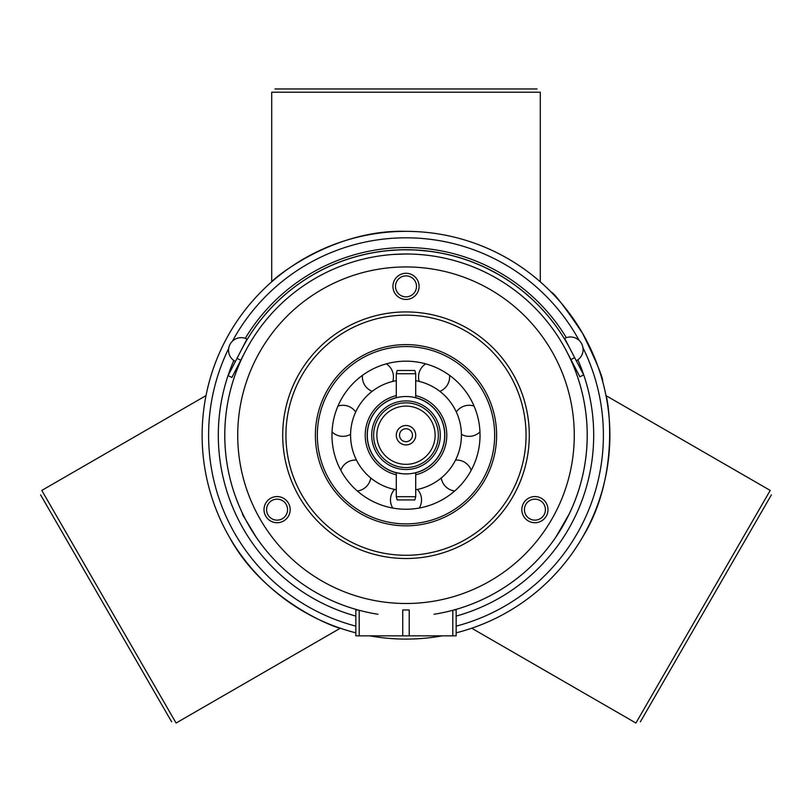 <?xml version="1.0" encoding="UTF-8"?>
<svg xmlns="http://www.w3.org/2000/svg" width="812" height="812" viewBox="0 0 812 812"><rect width="100%" height="100%" fill="white"/><g stroke="black" fill="none" stroke-linecap="round" stroke-linejoin="round"><path stroke-width="1.22" d="M582.559 333.285C564.929 307.149 554.373 293.315 550.881 291.792C554.373 293.315 564.929 307.149 582.559 333.285C596.384 361.624 603.083 377.681 602.656 381.467C603.083 377.681 596.384 361.624 582.559 333.285M282.332 518.736A10.495 10.495 0 0 1 268.001 514.899A10.495 10.495 0 0 1 271.837 500.568A10.495 10.495 0 0 1 286.169 504.404A10.495 10.495 0 0 1 282.332 518.736M270.548 498.324A13.083 13.083 0 0 0 270.548 520.979A13.083 13.083 0 0 0 290.168 509.652A13.083 13.083 0 0 0 270.548 498.324M528.379 520.979A13.083 13.083 0 0 0 547.998 509.652A13.083 13.083 0 0 0 528.379 498.324A13.083 13.083 0 0 0 528.379 520.979M419.083 286.362A13.083 13.083 0 0 0 399.463 275.035A13.083 13.083 0 0 0 399.463 297.689A13.083 13.083 0 0 0 419.083 286.362M240.738 509.571A181.218 181.218 0 0 1 241.509 359.178A181.218 181.218 0 0 0 240.738 509.571L241.184 510.565A181.218 181.218 0 0 0 242.788 513.976A181.218 181.218 0 0 1 241.184 510.565M242.088 512.504L242.788 514.97L256.186 537.189M248.898 525.547L249.223 526.105M359.188 610.289L359.188 635.857L355.839 635.857L355.839 609.974L358.001 609.974A181.218 181.218 0 0 1 259.109 541.35L255.069 535.534M254.785 535.098L252.867 532.134M562.777 526.115L563.142 525.486M359.188 635.857L409.218 635.857L409.218 609.974L409.218 635.857L456.161 635.857L456.161 609.974L453.999 609.974A181.218 181.218 0 0 0 555.814 537.189L569.212 513.976A181.218 181.218 0 0 0 415.379 254.247A181.218 181.218 0 0 0 225.746 416.495A181.218 181.218 0 0 0 377.976 614.258A181.218 181.218 0 0 1 225.746 416.495A181.218 181.218 0 0 1 415.379 254.247A181.218 181.218 0 0 1 434.024 614.258A181.218 181.218 0 0 0 570.186 358.508A181.218 181.218 0 0 1 569.212 513.976L569.618 513.133M570.552 511.134L571.049 510.048M568.776 514.869L567.679 517.082M565.487 521.263L562.939 525.831M396.388 254.257A181.218 181.218 0 0 1 566.756 351.566L579.89 376.809L583.625 374.86L570.491 349.627A185.43 185.43 0 0 0 241.164 350.297L228.131 375.58L231.877 377.509L244.909 352.225A181.218 181.218 0 0 1 393.109 254.46L406 254.004M540.163 500.568A10.495 10.495 0 0 1 543.999 514.899A10.495 10.495 0 0 1 529.668 518.736A10.495 10.495 0 0 1 525.831 504.404A10.495 10.495 0 0 1 540.163 500.568M229.441 537.158C264.702 602.798 339.416 629.168 340.309 628.224L176.082 723.035L108.93 606.737L41.788 490.428L206.015 395.617M582.559 537.158C621.779 473.802 607.254 395.911 605.985 395.617L770.212 490.428L703.07 606.737L635.918 723.035L471.691 628.224M406 231.349C331.519 229.065 271.33 280.587 271.705 281.835L271.705 92.203L540.295 92.203L540.295 281.835M529.292 435.222A123.292 123.292 0 0 0 406 311.93A123.292 123.292 0 0 0 282.708 435.222A123.292 123.292 0 0 0 406 558.514A123.292 123.292 0 0 0 529.292 435.222M496.609 435.222A90.609 90.609 0 0 1 360.69 513.692A90.609 90.609 0 0 1 360.69 356.752A90.609 90.609 0 0 1 496.609 435.222M395.505 286.362A10.495 10.495 0 0 1 406 275.867A10.495 10.495 0 0 1 416.495 286.362A10.495 10.495 0 0 1 406 296.857A10.495 10.495 0 0 1 395.505 286.362M609.873 435.222A203.873 203.873 0 0 0 422.869 232.049A203.873 203.873 0 0 0 204.918 401.585A203.873 203.873 0 0 0 355.839 632.832A203.873 203.873 0 0 1 204.918 401.585A203.873 203.873 0 0 1 422.869 232.049A203.873 203.873 0 0 1 456.161 632.832A203.873 203.873 0 0 0 609.873 435.222M369.815 635.857A203.873 203.873 0 0 0 442.185 635.857A203.873 203.873 0 0 1 369.815 635.857M249.588 343.699A181.218 181.218 0 0 1 392.602 254.501A181.218 181.218 0 0 0 249.588 343.699M419.398 254.501A181.218 181.218 0 0 1 423.813 254.877A181.218 181.218 0 0 0 419.398 254.501M424.26 254.927A181.218 181.218 0 0 1 562.036 343.06L562.036 343.06A181.218 181.218 0 0 0 424.26 254.927M396.297 397.626A38.834 38.834 0 0 0 396.297 472.817A38.834 38.834 0 0 1 396.297 397.626A38.824 38.824 0 0 0 396.297 472.807M415.703 397.626A38.834 38.834 0 0 1 415.703 472.817A38.834 38.834 0 0 0 415.703 397.626A38.824 38.824 0 0 1 415.703 472.807M396.297 380.676A55.399 55.399 0 0 0 396.297 489.768M415.703 489.768A55.399 55.399 0 0 0 415.703 380.676M406 361.178A74.044 74.044 0 0 1 470.118 472.239A74.044 74.044 0 0 1 341.882 472.239A74.044 74.044 0 0 1 406 361.178M438.358 435.222A32.358 32.358 0 0 0 389.821 407.198A32.358 32.358 0 0 0 389.821 463.246A32.358 32.358 0 0 0 438.358 435.222M399.524 435.222A6.476 6.476 0 0 1 406 428.746A6.476 6.476 0 0 1 412.476 435.222A6.476 6.476 0 0 1 406 441.698A6.476 6.476 0 0 1 399.524 435.222M415.703 435.222A9.703 9.703 0 0 0 401.148 426.818A9.703 9.703 0 0 0 401.148 443.626A9.703 9.703 0 0 0 415.703 435.222M435.12 435.222A29.12 29.12 0 0 1 391.435 460.445A29.12 29.12 0 0 1 391.435 409.999A29.12 29.12 0 0 1 435.12 435.222M444.702 435.222A38.702 38.702 0 0 1 386.644 468.737A38.702 38.702 0 0 1 386.644 401.707A38.702 38.702 0 0 1 444.702 435.222M415.703 373.733L396.297 373.733L397.159 370.495L414.841 370.495L415.703 373.733L415.703 397.758L414.962 397.575M397.038 397.575L396.297 397.758L396.297 373.733M396.297 496.711L415.703 496.711L414.841 499.938L397.159 499.938L396.297 496.711L396.297 472.685L402.275 473.741M414.962 472.868L415.703 472.685L415.703 496.711M640.343 721.858L771.4 494.853L640.343 721.858M409.218 609.974L402.742 609.974L402.742 635.857L402.742 609.974M452.812 635.857L452.812 610.289M40.6 494.853L171.657 721.858L40.6 494.853M537.057 88.965L274.943 88.965L537.057 88.965M566.319 342.055L565.659 340.918M574.957 358.214L570.491 349.627M411.816 249.883L403.087 249.822M245.305 342.705L245.945 341.598M244.564 344.004L241.164 350.297M399.94 249.893L399.2 249.923A185.43 185.43 0 0 1 399.94 249.893M382.503 251.223A185.491 185.491 0 0 1 382.848 251.182L391.79 250.279A185.491 185.491 0 0 1 391.973 250.258L391.973 250.329A185.43 185.43 0 0 1 393.455 250.218L393.455 250.218A185.43 185.43 0 0 1 395.952 250.066L395.952 250.066A185.43 185.43 0 0 1 398.286 249.954L388.552 250.614M390.481 250.441A185.43 185.43 0 0 1 391.222 250.38L391.09 250.39M556.372 326.718L552.728 321.846M552.911 322.08L553.388 322.709M553.835 323.288L550.374 318.862M554.85 324.648L554.85 324.648A185.43 185.43 0 0 0 554.363 323.998L555.428 325.429M555.794 325.927L556.19 326.465M459.115 257.566L456.06 256.683M455.573 256.48L455.562 256.541A185.43 185.43 0 0 0 449.503 254.968A185.43 185.43 0 0 0 448.792 254.795A185.43 185.43 0 0 0 445.463 254.044A185.43 185.43 0 0 0 441.2 253.161L441.21 253.1A185.491 185.491 0 0 1 448.468 254.653A185.491 185.491 0 0 1 449.513 254.907A185.491 185.491 0 0 1 455.573 256.48A185.491 185.491 0 0 1 457.958 257.15A185.491 185.491 0 0 1 465.377 259.485L465.357 259.546A185.43 185.43 0 0 0 457.938 257.221A185.43 185.43 0 0 0 457.014 256.947A185.43 185.43 0 0 0 455.562 256.541L454.243 256.176M466.342 259.891A185.43 185.43 0 0 0 465.824 259.708L465.652 259.657M465.824 259.708L460.79 258.074M531.2 298.451L523.841 292.056A185.43 185.43 0 0 0 522.38 290.858M526.592 294.37L526.866 294.594A185.43 185.43 0 0 1 528.551 296.065L528.551 296.065A185.43 185.43 0 0 1 528.754 296.248M526.724 294.482L526.409 294.208A185.43 185.43 0 0 1 526.694 294.452L525.445 293.386A185.43 185.43 0 0 1 525.547 293.467L525.435 293.386M524.999 293.01L522.116 290.655A185.43 185.43 0 0 0 520.025 289.001M533.849 300.917L533.078 300.186A185.43 185.43 0 0 1 533.738 300.805L533.738 300.805A185.43 185.43 0 0 1 534.885 301.912M532.855 299.973L534.245 301.303M531.972 299.151L530.185 297.517M530.013 297.365L529.373 296.796M475.822 263.443A185.43 185.43 0 0 0 474.949 263.088L475.132 263.159M474.492 262.905A185.43 185.43 0 0 0 470.463 261.362A185.43 185.43 0 0 0 469.539 261.017A185.43 185.43 0 0 0 468.362 260.591M492.346 271.127L491.098 270.477M482.602 266.356L478.329 264.479M478.786 264.682L478.004 264.347M480.521 265.433L479.192 264.854L480.531 265.433M495.34 272.741L496.081 273.147M491.859 270.863A185.43 185.43 0 0 0 489.139 269.472A185.43 185.43 0 0 0 487.565 268.701M485.535 267.716L485.576 267.737A185.43 185.43 0 0 0 484.713 267.331M484.256 267.118A185.43 185.43 0 0 0 482.835 266.468M481.719 265.96L482.46 266.295A185.43 185.43 0 0 0 482.023 266.092L481.607 265.91M479.192 264.854L479.192 264.854A185.43 185.43 0 0 0 478.339 264.489M467.225 260.195A185.43 185.43 0 0 0 466.941 260.094L465.022 259.434M549.643 317.959L549.551 317.847A185.43 185.43 0 0 0 548.607 316.7A185.43 185.43 0 0 0 548.059 316.051L550.394 318.893M547.856 315.797A185.43 185.43 0 0 0 547.542 315.432L549.085 317.289M546.679 314.427A185.43 185.43 0 0 0 546.121 313.777M545.644 313.229A185.43 185.43 0 0 0 545.238 312.762L541.066 308.174M544.893 312.376A185.43 185.43 0 0 0 544.476 311.899L543.248 310.539M543.614 310.945L544.06 311.443A185.43 185.43 0 0 0 542.66 309.89M543.796 311.047L542.04 309.22A185.43 185.43 0 0 0 541.624 308.763M541.269 308.387A185.43 185.43 0 0 0 536.559 303.546L533.088 300.196M535.981 302.977A185.43 185.43 0 0 0 535.707 302.714L536.224 303.221M525.658 293.568L524.613 292.696A185.43 185.43 0 0 0 523.841 292.056L519.122 288.301M519.497 288.585L519.974 288.96L519.497 288.585A185.43 185.43 0 0 0 519.264 288.402L518.239 287.621A185.43 185.43 0 0 0 517.609 287.143A185.43 185.43 0 0 0 517.467 287.042M506.191 279.186L506.191 279.196A185.43 185.43 0 0 0 505.947 279.034L506.911 279.663M505.653 278.851A185.43 185.43 0 0 0 504.942 278.394L505.196 278.557M504.1 277.866L503.907 277.745A185.43 185.43 0 0 0 503.45 277.471L501.146 276.06A185.43 185.43 0 0 0 501.146 276.07L503.217 277.318M503.45 277.471L502.273 276.74A185.43 185.43 0 0 0 501.846 276.486L506.708 279.531M430.127 251.365L417.987 250.187M441.525 253.232L439.018 252.755M514.321 284.728L511.56 282.769M508.941 280.993L507.409 279.978M512.098 283.144L513.407 284.068M514.26 284.677L515.366 285.479M413.42 249.944L413.927 249.964M414.394 249.984L415.084 250.015M419.276 250.269L417.358 250.147A185.43 185.43 0 0 0 417.378 250.147L416.028 250.066A185.43 185.43 0 0 0 414.496 249.984L412.963 249.923M410.456 249.852L409.624 249.832M391.973 250.258A185.491 185.491 0 0 1 393.191 250.167L400.519 249.812A185.491 185.491 0 0 1 408.406 249.741A185.491 185.491 0 0 1 413.684 249.893A185.491 185.491 0 0 1 414.496 249.923L414.496 249.984A185.43 185.43 0 0 0 413.673 249.954A185.43 185.43 0 0 0 408.395 249.812A185.43 185.43 0 0 0 406.913 249.791A185.43 185.43 0 0 0 400.245 249.883M478.461 264.539L480.065 265.23M482.815 266.458L480.877 265.585A185.43 185.43 0 0 0 479.963 265.189L479.76 265.098M478.349 264.489L477.527 264.144M476.553 263.738L477.598 264.174M482.064 266.113L481.059 265.666M481.506 265.788L480.014 265.138A185.491 185.491 0 0 1 480.897 265.524L480.186 265.28M482.084 266.052L472.96 262.306M477.06 263.951L472.493 262.124M493.655 271.827L492.752 271.269M493.138 271.543L489.007 269.411M486.703 268.275L485.789 267.838M484.825 267.381L484.277 267.128M492.985 271.462L491.808 270.843M487.728 268.772L486.906 268.376M486.743 268.295L487.738 268.782M500.243 275.532L500.243 275.532A185.43 185.43 0 0 0 499.106 274.862A185.43 185.43 0 0 0 498.487 274.507L497.482 273.928M498.355 274.426L496.822 273.563M495.137 272.629L498.081 274.273M497.086 273.705L497.797 274.111M498.182 274.334A185.43 185.43 0 0 0 497.908 274.172L497.573 273.979M493.98 271.99A185.43 185.43 0 0 0 493.554 271.766L495.675 272.923M505.582 278.8L500.375 275.532M507.906 280.302L506.607 279.46M518.239 287.621L515.6 285.651A185.43 185.43 0 0 0 507.185 279.835L506.211 279.206M517.082 286.748A185.43 185.43 0 0 0 515.6 285.651L521.06 289.732M531.962 299.141A185.43 185.43 0 0 0 530.206 297.537L525.841 293.721M532.845 299.973A185.43 185.43 0 0 0 532.489 299.638L534.316 301.364M529.982 297.334A185.43 185.43 0 0 0 529.424 296.837M436.785 252.37A185.43 185.43 0 0 0 434.694 252.024A185.43 185.43 0 0 0 433.131 251.791A185.43 185.43 0 0 0 431.608 251.568A185.43 185.43 0 0 0 429.934 251.344L425.701 250.847A185.43 185.43 0 0 0 424.037 250.675A185.43 185.43 0 0 0 423.265 250.603A185.43 185.43 0 0 0 420.586 250.37M419.723 250.299A185.43 185.43 0 0 0 418.21 250.197M535.412 302.419L536.255 303.252M547.044 314.853L545.705 313.29M542.792 310.032L542.213 309.402M444.367 253.811L443.859 253.699M441.647 253.253L443.87 253.638M437.394 252.471L438.51 252.664M551.115 319.796L546.801 314.457L551.368 319.999A185.491 185.491 0 0 1 552.201 321.055L554.363 323.988A185.43 185.43 0 0 0 553.175 322.425L553.175 322.425M468.483 260.642L467.529 260.297M414.496 249.923A185.491 185.491 0 0 1 415.785 249.984L421.834 250.411L416.028 250.066M415.785 249.984L417.551 250.157M422.758 250.553L423.275 250.532A185.491 185.491 0 0 1 424.047 250.614A185.491 185.491 0 0 1 425.711 250.776L429.944 251.284A185.491 185.491 0 0 1 431.619 251.507A185.491 185.491 0 0 1 433.141 251.73A185.491 185.491 0 0 1 434.704 251.964A185.491 185.491 0 0 1 436.359 252.227L438.764 252.644M431.405 251.547L428.675 251.182M427 250.989L424.26 250.695M487.931 268.802L485.414 267.666L487.931 268.802A185.491 185.491 0 0 1 489.169 269.422L489.139 269.472M494.264 272.152A185.43 185.43 0 0 1 495.279 272.7L495.218 272.67M493.249 271.604L492.722 271.32M505.571 278.719L507.226 279.785A185.491 185.491 0 0 1 513.367 283.967A185.491 185.491 0 0 1 514.483 284.758L514.443 284.809M469.346 260.946L468.311 260.581M469.559 260.957L466.991 260.043L469.559 260.957A185.491 185.491 0 0 1 470.483 261.302A185.491 185.491 0 0 1 471.63 261.728L479.79 265.037M521.172 289.904L521.781 290.381M522.755 291.173L523.537 291.812M478.136 264.407L476.664 263.788M472.767 262.235L473.508 262.52M474.188 262.783L474.797 263.027M477.233 264.022L477.842 264.276M518.086 287.428L525.597 293.518M525.831 293.711L526.43 294.228M500.852 275.887L500.344 275.593M533.92 300.988L531.484 298.623A185.491 185.491 0 0 0 530.449 297.669L530.409 297.72M533.89 300.958L536.833 303.729A185.491 185.491 0 0 1 540.802 307.799L540.751 307.839M548.861 316.913L550.82 319.42M441.2 253.161A185.43 185.43 0 0 0 439.312 252.816M438.378 252.644A185.43 185.43 0 0 0 437.252 252.451M389.577 250.522A185.43 185.43 0 0 0 386.147 250.857A185.43 185.43 0 0 0 384.665 251.03A185.43 185.43 0 0 0 382.858 251.243L376.068 252.227A185.43 185.43 0 0 0 375.337 252.349M382.503 251.284A185.43 185.43 0 0 0 381.681 251.395L382.391 251.304M269.148 310.103L265.636 314.051A185.43 185.43 0 0 0 265.453 314.264A185.43 185.43 0 0 0 264.773 315.056M264.499 315.391L261.251 319.329M273.238 305.769A185.43 185.43 0 0 0 270.234 308.925A185.43 185.43 0 0 0 269.158 310.082A185.43 185.43 0 0 0 266.559 312.996A185.43 185.43 0 0 0 266.143 313.462L266.103 313.422A185.491 185.491 0 0 1 273.197 305.718L273.238 305.769A185.43 185.43 0 0 1 274.283 304.713A185.43 185.43 0 0 1 274.811 304.175A185.43 185.43 0 0 1 276.993 302.034A185.43 185.43 0 0 1 280.16 299.029A185.43 185.43 0 0 1 280.343 298.857A185.43 185.43 0 0 1 284.596 295.06L281.957 297.395M254.795 327.886A185.43 185.43 0 0 0 254.674 328.058L254.623 328.018A185.491 185.491 0 0 1 256.917 324.851L256.968 324.881A185.43 185.43 0 0 0 254.795 327.886L254.745 327.845M263.646 316.396L261.576 318.933A185.43 185.43 0 0 0 261.505 319.014L261.576 318.933A185.43 185.43 0 0 1 264.458 315.432M261.17 319.431A185.43 185.43 0 0 0 260.733 319.979L258.734 322.547M387.507 250.715L386.553 250.817M382.604 251.273L381.66 251.395M378.92 251.781L378.565 251.832A185.43 185.43 0 0 0 378.077 251.913L383.162 251.141A185.491 185.491 0 0 1 384.492 250.979L385.598 250.857M376.535 252.146L377.712 251.964A185.43 185.43 0 0 0 377.489 252.004M377.316 252.024A185.43 185.43 0 0 0 377.275 252.035L379.661 251.679M374.403 252.502L374.413 252.502A185.43 185.43 0 0 0 373.946 252.583A185.43 185.43 0 0 0 368.09 253.709A185.43 185.43 0 0 0 366.73 254.004A185.43 185.43 0 0 0 365.725 254.217A185.43 185.43 0 0 0 365.694 254.227M347.363 259.312L346.48 259.607A185.43 185.43 0 0 0 345.942 259.789M345.679 259.881A185.43 185.43 0 0 0 332.484 264.986L333.702 264.468M330.129 266.021A185.43 185.43 0 0 0 328.078 266.965L330.322 265.94A185.43 185.43 0 0 0 330.129 266.021L330.129 266.021M327.774 267.097A185.43 185.43 0 0 0 327.348 267.3L329.54 266.295M326.678 267.615A185.43 185.43 0 0 0 324.78 268.528A185.43 185.43 0 0 0 324.556 268.64L324.13 268.843M318.883 271.533A185.43 185.43 0 0 0 315.421 273.421A185.43 185.43 0 0 0 315.157 273.573A185.43 185.43 0 0 0 313.95 274.253L313.016 274.791M308.804 277.308A185.43 185.43 0 0 0 307.809 277.927A185.43 185.43 0 0 0 307.301 278.242A185.43 185.43 0 0 0 306.469 278.77A185.43 185.43 0 0 0 305.373 279.47L304.287 280.181A185.43 185.43 0 0 0 303.932 280.414M303.191 280.901A185.43 185.43 0 0 0 300.379 282.82L299.364 283.52A185.43 185.43 0 0 0 298.085 284.433A185.43 185.43 0 0 0 297.984 284.505A185.43 185.43 0 0 0 295.883 286.037A185.43 185.43 0 0 0 295.761 286.128M278.008 301.049L278.587 300.501M312.65 275.004L309.017 277.176M319.948 270.964A185.43 185.43 0 0 0 319.522 271.188L321.674 270.081M324.242 268.792A185.43 185.43 0 0 0 323.491 269.168L323.46 269.178M322.455 269.685A185.43 185.43 0 0 0 321.461 270.193A185.43 185.43 0 0 0 320.243 270.812L323.521 269.148M287.072 292.959A185.43 185.43 0 0 0 286.798 293.183A185.43 185.43 0 0 0 285.641 294.157A185.43 185.43 0 0 0 284.596 295.06L284.555 295.01A185.491 185.491 0 0 1 285.601 294.106A185.491 185.491 0 0 1 286.758 293.132L286.88 293.122M337.041 263.098L336.533 263.301M336.28 263.403L335.244 263.829M332.494 264.986L332.169 265.128A185.43 185.43 0 0 0 331.397 265.463M300.876 282.474L301.709 281.906M307.768 277.958L308.347 277.592M311.524 275.664L311.006 275.978M309.484 276.892L308.225 277.663M300.501 282.738L299.283 283.581M297.781 284.647L297.243 285.042M353.017 257.526L353.017 257.526A185.43 185.43 0 0 0 352.844 257.577A185.43 185.43 0 0 0 351.484 257.993M329.063 266.509L328.424 266.803M321.887 269.97L320.72 270.569M320.933 270.457L322.171 269.828M320.618 270.619L318.69 271.634M317.147 272.467L316.396 272.883M316.721 272.7L317.33 272.375M320.314 270.782L320.841 270.508M358.63 255.942L359.513 255.719A185.43 185.43 0 0 0 358.63 255.942L351.555 257.962M364.385 254.521L358.112 256.084L364.395 254.521A185.43 185.43 0 0 1 365.278 254.318M356.783 256.45L355.818 256.714M342.461 261.017L340.664 261.687M338.421 262.55L337.548 262.895M338.837 262.388L340.238 261.85M352.631 257.637L353.484 257.384M376.545 252.146A185.43 185.43 0 0 0 376.453 252.167L373.936 252.522A185.491 185.491 0 0 0 368.069 253.648L368.09 253.709M375.479 252.319L376.159 252.207M369.734 253.374L369.125 253.496M295.446 286.362A185.43 185.43 0 0 0 293.619 287.732A185.43 185.43 0 0 0 292.421 288.656A185.43 185.43 0 0 0 291.325 289.498A185.43 185.43 0 0 0 287.539 292.564L286.798 293.183M283.114 296.36L282.515 296.887M308.377 277.501L306.439 278.719A185.491 185.491 0 0 0 305.342 279.419L304.287 280.181M348.226 259.028L343.649 260.591L348.206 258.967M348.175 259.038L348.815 258.835M256.917 324.851A185.491 185.491 0 0 1 260.073 320.71L260.124 320.75A185.43 185.43 0 0 0 257.861 323.694A185.43 185.43 0 0 0 256.968 324.881M260.073 320.71L260.926 319.735M308.408 277.552L307.484 278.13M309.118 277.115L309.585 276.75A185.491 185.491 0 0 1 311.534 275.583L313.919 274.202A185.491 185.491 0 0 1 315.127 273.512A185.491 185.491 0 0 1 315.391 273.36A185.491 185.491 0 0 1 318.233 271.807L321.197 270.325M313.919 274.202L309.626 276.811M297.019 285.205L296.126 285.854M286.839 293.071L287.499 292.523A185.491 185.491 0 0 1 291.285 289.448A185.491 185.491 0 0 1 292.381 288.605A185.491 185.491 0 0 1 294.939 286.646L295.456 286.342M329.093 266.427L332.758 264.803A185.491 185.491 0 0 1 333.823 264.347L333.823 264.347A185.491 185.491 0 0 1 343.628 260.53M335.407 263.758L334.087 264.306M304.794 279.846L299.75 283.256M299.993 283.083L300.643 282.637M301.242 282.221L301.79 281.845M301.749 281.876L303.465 280.729M303.972 280.384L304.53 280.018M342.197 261.048L347.536 259.251M351.16 258.094A185.43 185.43 0 0 0 348.622 258.896M348.561 258.916L347.983 259.109L348.561 258.916M350.013 258.449L350.754 258.216M351.951 257.851L352.936 257.546M349.81 258.449L346.734 259.515M327.023 267.452L326.495 267.706M331.428 265.453L332.057 265.179M353.423 257.404L355.494 256.805M355.768 256.724L356.539 256.511M357.25 256.318L357.879 256.145M366.719 253.933L364.04 254.603L366.719 253.933A185.491 185.491 0 0 1 368.069 253.648M385.73 250.908L386.522 250.817M388.674 250.543L389.912 250.492M390.531 250.441L391.181 250.39M376.93 252.085L376.342 252.187M400.225 249.883L394.145 250.177M394.429 250.157L395.231 250.106M394.622 250.147L398.621 249.944M399.25 249.913L399.9 249.893M554.758 324.414L556.545 326.962M554.413 323.947L554.941 324.658M553.073 322.181L553.5 322.74M553.449 322.78L553.033 322.242M551.318 320.04L552.15 321.095M265.382 314.254A185.491 185.491 0 0 1 265.412 314.224A185.491 185.491 0 0 1 265.585 314.011L266.103 313.422M277.237 301.699L276.364 302.551M273.725 305.18L276.242 302.673M275.999 302.998L274.923 304.064M477.151 263.92L477.903 264.235M479.476 264.905L480.623 265.402M480.897 265.524L482.927 266.427M483.343 266.62L486.895 268.295M488.164 268.914L491.798 270.761M485.962 267.848L499.35 274.933M496.345 273.218L496.995 273.583M495.685 272.852L494.183 272.03M491.534 270.629L487.971 268.823M486.987 268.346L481.242 265.676M479.039 264.712L477.121 263.91M494.234 272.061L492.894 271.34M491.859 270.802L487.616 268.65M488.032 268.853L489.281 269.472M491.595 270.66L492.376 271.066M481.668 265.93L482.379 266.255M491.97 270.924L492.681 271.299M491.483 270.68L490.397 270.112M482.155 266.082L485.809 267.777M485.079 267.503L483.82 266.915L485.079 267.503M376.068 252.227L379.468 251.639M387.821 250.624L388.339 250.573M388.978 250.512L386.502 250.756M378.138 251.832L382.056 251.284M382.401 251.233L384.502 250.979M385.365 250.878L386.076 250.806M297.141 285.032A185.491 185.491 0 0 1 297.943 284.454A185.491 185.491 0 0 1 298.045 284.383A185.491 185.491 0 0 1 298.938 283.743L305.038 279.683M317.116 272.416L324.81 268.437A185.491 185.491 0 0 1 326.018 267.858L326.505 267.625M277.328 301.617L279.196 299.841M273.197 305.718A185.491 185.491 0 0 1 274.233 304.662A185.491 185.491 0 0 1 274.76 304.135A185.491 185.491 0 0 1 276.943 301.983A185.491 185.491 0 0 1 277.887 301.079A185.491 185.491 0 0 1 280.11 298.989A185.491 185.491 0 0 1 280.302 298.816L280.343 298.857M276.831 302.094L277.765 301.201M275.451 303.444L276.993 301.942M277.186 301.749L277.856 301.11M277.44 301.516L276.506 302.409M438.683 252.633A185.491 185.491 0 0 1 439.241 252.735M333.63 264.428L335.407 263.687M337.274 262.997L336.239 263.413M333.945 264.296L335.214 263.768M309.301 276.933L308.408 277.481M307.464 278.069L308.073 277.684M297.771 284.576L298.968 283.723M300.846 282.414L303.597 280.556M309.565 276.77L310.966 275.928M321.369 270.163L319.755 270.995M319.319 271.228L320.537 270.589M329.834 266.092L331.458 265.362M319.36 271.208L318.304 271.766M318.497 271.665L320.212 270.761M320.679 270.518L324.719 268.488M324.759 268.467L325.297 268.204M326.424 267.666L330.19 265.93M330.697 265.697L334.016 264.265M359.777 255.577A185.491 185.491 0 0 1 359.807 255.577L360.355 255.435M358.092 256.024L364.03 254.542M336.726 263.149L337.914 262.672M338.787 262.337L340.593 261.647M342.441 260.957L345.892 259.738M348.713 258.795L350.307 258.287M356.915 256.338L357.696 256.125M355.839 256.643L354.58 257.069M350.561 258.206L348.693 258.805M346.277 259.607L340.878 261.535M351.728 257.851L347.881 259.069M342.258 261.028L346.135 259.657M348.064 259.008L349.282 258.612M352.063 257.739L352.844 257.505M341.355 261.423L342.096 261.149M352.205 257.769L352.987 257.536M351.687 257.922L350.439 258.317M342.187 261.119L341.416 261.403M376.443 252.096L377.702 251.903M389.872 250.431A185.491 185.491 0 0 1 389.912 250.431L390.369 250.39A185.491 185.491 0 0 1 390.481 250.38M444.915 253.862L446.671 254.237M446.133 254.126L447.727 254.481M443.931 253.72L442.388 253.405M450.081 255.11L447.706 254.542M398.59 249.873A185.491 185.491 0 0 1 398.631 249.873L399.088 249.863A185.491 185.491 0 0 1 399.2 249.852M506.14 279.084L507.794 280.15M507.744 280.12L508.515 280.637M510.464 281.937L514.3 284.626M514.96 285.103L515.945 285.824M514.899 285.053L514.128 284.505M511.814 282.87L511.154 282.414M510.565 282.018L509.063 280.993M509.987 281.612L511.651 282.759M412.242 249.832L414.83 249.944M413.684 249.893L413.115 249.934M411.552 249.812L412.841 249.852M409.624 249.761L411.775 249.822M412.384 249.842L411.105 249.802M280.302 298.816A185.491 185.491 0 0 1 284.555 295.01M454.456 256.166L456.943 256.866M453.786 255.993L455.035 256.328M450.244 255.08A185.491 185.491 0 0 1 450.833 255.232M451.919 255.506L453.999 256.044M450.812 255.293L455.156 256.359M454.598 256.206L453.35 255.871M479.841 265.057L481.455 265.768M476.238 263.545L477.466 264.052M474.502 262.844L475.984 263.443M478.522 264.57L480.095 265.169M482.348 266.174L480.613 265.392M476.685 263.727L478.166 264.347M369.673 253.324L369.105 253.435M369.724 253.314L374.779 252.38M376.748 252.055L375.854 252.258M374.393 252.441L372.627 252.755M488.459 269.066L486.662 268.183M485.738 267.747L486.936 268.315M489.037 269.351L490.052 269.868M490.57 270.132L491.128 270.416M498.761 274.659L498.791 274.608A185.491 185.491 0 0 1 499.136 274.811A185.491 185.491 0 0 1 499.948 275.288L500.415 275.552M496.406 273.258L498.335 274.344M497.594 273.918L496.426 273.268M496.213 273.147L495.208 272.588M495.401 272.7L496.731 273.431M495.584 272.791L497.644 273.948M282.556 296.766L283.094 296.299M283.073 296.309L288.554 291.65M281.652 297.578L282.474 296.847M502.242 276.648L500.101 275.451M503.379 277.349L504.678 278.151M503.125 277.197L505.226 278.496M294.979 286.697L295.426 286.291A185.491 185.491 0 0 1 295.72 286.078M514.483 284.758A185.491 185.491 0 0 1 515.64 285.601M301.719 281.825L302.226 281.48M303.901 280.434L302.257 281.531M523.892 292.097L524.917 292.868L523.913 292.026M524.613 292.696L523.679 291.924M525.567 293.406L524.694 292.675M525.476 293.335L526.683 294.35M345.455 259.891L347.952 259.048M346.247 259.688L345.019 260.043M535.392 302.318L536.306 303.211M544.811 312.173L545.38 312.823M541.533 308.58L547.004 314.701M542.923 310.093L543.715 310.955M545.4 312.843L544.568 311.899M444.783 253.831L442.662 253.385M441.576 253.171L438.521 252.603M445.402 253.963L444.641 253.801M444.103 253.689L439.19 252.725M441.647 253.192L437.881 252.491M463.611 258.906L465.043 259.373M465.377 259.485L466.717 259.952M466.991 260.043L470.463 261.362M468.443 260.55L466.9 260.013M463.419 258.835L467.123 260.094M466.047 259.789L467.103 260.155L466.047 259.789M263.037 317.035L264.468 315.32M264.58 315.188L263.129 317.025M291.285 289.448L288.585 291.711M306.469 278.77L306.439 278.719A185.491 185.491 0 0 1 307.271 278.191M309.585 276.75L309.078 277.065M306.439 278.719L307.474 278.059M323.541 269.066L322.871 269.401M322.8 269.432L323.572 269.056M323.43 269.117L321.481 270.102L323.43 269.117M320.953 270.376L319.735 271.005M321.755 270.041L319.522 271.198M320.74 270.487L321.379 270.152M296.948 285.164L296.086 285.804M339.761 261.961L340.329 261.748M338.147 262.58L337.619 262.794M303.942 280.333L303.424 280.668M300.105 282.931L300.684 282.525M301.952 281.662L300.166 282.962M346.46 259.546L347.688 259.14M328.809 266.549L327.581 267.118M327.003 267.392L328.058 266.904M328.586 266.651L329.246 266.356M329.236 266.356L328.545 266.671M329.621 266.255L327.337 267.31M356.63 256.49L355.95 256.673M355.93 256.612L356.61 256.43M385.913 250.817L386.613 250.746M378.889 251.72L377.55 251.923M376.372 252.116L375.844 252.197M376.92 252.024L378.067 251.842M380.929 251.436L381.792 251.314M381.762 251.324L381.001 251.426M379.508 251.629L381.254 251.385M379.752 251.659L377.265 252.035M396.835 249.954L397.697 249.913M397.383 249.934L396.845 250.025M417.256 250.137L418.83 250.238M418.89 250.177L421.448 250.37M421.834 250.411A185.491 185.491 0 0 1 423.275 250.532L422.768 250.492M416.028 250.005L417.378 250.076M418.556 250.157L419.347 250.208M462.617 258.581L459.237 257.597M497.563 273.908L496.914 273.532M497.462 273.847L495.543 272.771M493.544 271.766L495.513 272.832M495.036 272.497L493.828 271.837M493.28 271.543L494.305 272.091M469.336 260.875L470.483 261.302M518.279 287.57L519.304 288.351M472.96 262.235L473.619 262.489M473.599 262.55L475.832 263.372M475 263.108L477.101 263.961M527.688 295.223L528.348 295.801M524.917 292.868L525.729 293.629M525.77 293.579L530.449 297.669M528.135 295.609L525.963 293.832M502.598 276.862L501.43 276.161M500.882 275.836L501.887 276.435M504.952 278.333L503.095 277.176M545.735 313.33L545.065 312.468M542.04 309.22L544.487 311.909M531.596 298.806L533.981 300.947M533.738 300.724L532.55 299.608M532.286 299.354L533.129 300.146M535.23 302.155L535.849 302.754M535.829 302.734L535.291 302.206M534.194 301.15L535.737 302.643M535.687 302.693L534.164 301.13M548.942 317.005L548.455 316.426M548.648 316.65L547.775 315.614M547.369 315.127L548.11 316.01M549.145 317.36L547.532 315.421M548.496 316.467L548.953 317.025M235.744 360.822L246.96 339.051A12.616 12.616 0 0 0 229.958 344.491A12.616 12.616 0 0 0 235.399 361.492L235.744 360.822M564.644 338.401L576.307 360.792A12.616 12.616 0 0 0 581.666 343.77A12.616 12.616 0 0 0 564.644 338.401M574.277 435.222A168.277 168.277 0 0 1 321.867 580.956A168.277 168.277 0 0 1 321.867 289.488A168.277 168.277 0 0 1 574.277 435.222M358.001 609.974A181.218 181.218 0 0 1 259.109 541.35M555.814 537.189A181.218 181.218 0 0 1 453.999 609.974M526.054 435.222A120.054 120.054 0 0 1 345.973 539.198A120.054 120.054 0 0 1 345.973 331.245A120.054 120.054 0 0 1 526.054 435.222M582.955 347.749A197.397 197.397 0 0 1 456.161 626.143M355.839 626.143A197.397 197.397 0 0 1 228.69 348.46M232.455 341.142A197.397 197.397 0 0 1 579.159 340.441M456.161 616.085A187.694 187.694 0 0 0 577.88 359.817M566.35 337.67A187.694 187.694 0 0 0 245.254 338.33M233.815 360.518A187.694 187.694 0 0 0 355.839 616.085M396.297 395.617A40.773 40.773 0 0 0 396.297 474.827M415.703 474.827A40.773 40.773 0 0 0 415.703 395.617M317.33 435.222A88.67 88.67 0 0 1 450.335 358.437A88.67 88.67 0 0 1 450.335 512.007A88.67 88.67 0 0 1 317.33 435.222M440.307 435.222A34.307 34.307 0 0 0 388.846 405.513A34.307 34.307 0 0 0 388.846 464.931A34.307 34.307 0 0 0 440.307 435.222M570.927 359.584L574.663 357.635M240.768 360.254L237.033 358.325M441.251 477.963A15.529 15.529 0 0 0 454.7 490.996M471.214 470.29A15.529 15.529 0 0 0 455.512 460.079M461.399 434.308A15.529 15.529 0 0 0 479.963 431.913M474.076 406.101A15.529 15.529 0 0 0 456.303 412.009M439.82 391.343A15.529 15.529 0 0 0 449.533 375.327M425.681 363.847A15.529 15.529 0 0 0 419.215 381.417M392.785 381.417A15.529 15.529 0 0 0 386.319 363.847M362.467 375.327A15.529 15.529 0 0 0 372.18 391.343M355.697 412.009A15.529 15.529 0 0 0 337.924 406.101M332.037 431.913A15.529 15.529 0 0 0 350.601 434.308M356.488 460.079A15.529 15.529 0 0 0 340.786 470.29M357.3 490.996A15.529 15.529 0 0 0 370.749 477.963M394.561 489.433A15.529 15.529 0 0 0 392.764 508.068M419.236 508.068A15.529 15.529 0 0 0 417.439 489.433"/></g></svg>
